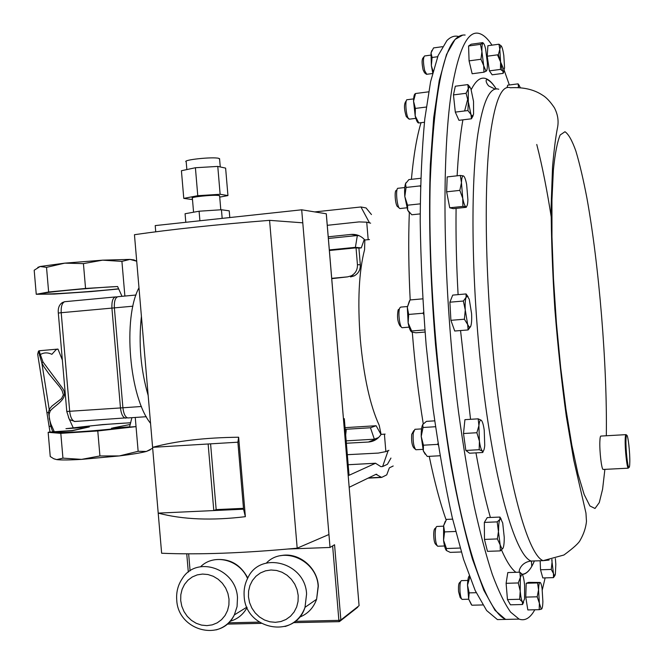 <?xml version="1.0" encoding="UTF-8"?>
<svg xmlns="http://www.w3.org/2000/svg" width="664" height="664" viewBox="0 0 664 664"><rect width="100%" height="100%" fill="white"/><g stroke="black" fill="none" stroke-linecap="round" stroke-linejoin="round"><path stroke-width="1" d="M345.18 429.16L346.21 430.197L345.67 434.961M186.858 169.569L186.202 161.842C181.662 159.966 212.613 156.613 218.746 158.339L219.61 159.277M193.564 212.214L192.386 198.262C188.725 197.117 213.941 194.519 218.946 195.531L219.643 196.121M385.128 434.098L381.07 434.405L379.227 425.35C370.08 405.513 363.764 376.778 360.278 339.13C357.464 301.381 358.892 271.568 364.569 249.697L364.843 239.97L369.474 239.571M458.376 36.445C454.425 35.458 450.607 36.835 446.922 40.57L438.107 55.602L430.587 81.713L424.819 118.731C421.964 148.528 420.42 182.617 420.196 220.996C420.785 261.151 422.777 302.626 426.172 345.421L432.969 407.986C438.597 448.208 445.013 484.703 452.226 517.48L463.555 559.329L475.2 590.52L486.646 610.548L497.427 619.587L505.196 619.412M513.131 619.246L505.553 619.412L495.037 610.349L483.84 590.288L472.419 559.03C464.841 532.818 457.72 501.752 451.055 465.821C444.83 427.657 439.659 387.286 435.518 344.691C430.222 280.457 428.479 217.726 430.33 164.705L433.716 117.628L439.253 80.576L446.523 54.456L455.081 39.433L462.7 35.101M349.206 487.276L375.99 474.32L381.659 477.408L386.738 474.876L389.353 467.854L393.188 465.995M148.172 395.495C140.685 369.715 138.436 343.329 141.415 316.338M150.545 423.317C129.372 397.396 122.583 318.048 138.983 287.778M343.471 418.76L344.309 418.702L349.048 475.299L375.517 463.256L380.862 466.643L382.613 466.551L388.133 450.698M390.955 458.069L387.452 464.269L382.613 466.551M359.207 235.745L357.34 235.521L355.398 247.348L329.327 249.921M357.34 235.521L328.373 238.451M364.295 239.364L361.274 247.888L355.398 247.348M331.709 278.341L347.596 276.863L351.231 275.842C355.539 273.452 357.606 269.725 357.439 264.662L360.311 264.803L358.917 248.12L361.274 247.888M357.439 264.662L356.037 247.855L329.377 250.494M358.917 248.12L356.037 247.855M331.734 278.664L347.596 276.863M360.311 264.803C360.469 269.833 358.411 273.535 354.136 275.909L350.517 276.921M347.322 454.691L378.347 453.08L385.867 451.603L384.406 434.148M381.07 434.405C378.04 439.045 373.815 441.585 368.404 442.033L346.359 443.237M378.58 437.534L374.347 439.194L346.16 440.863M328.232 236.807L351.057 234.425C356.485 234.01 361.075 235.853 364.843 239.97M327.269 225.312L359.05 221.909L366.727 222.183L368.188 239.704M370.62 223.17L366.727 222.183M385.867 451.603L388.93 450.316M314.744 211.916L360.959 206.969L366.072 207.948L371.458 214.555M369.342 222.556L360.959 206.969M381.012 434.488L376.123 425.732L345.056 427.649M374.347 439.194L370.462 427.765L376.123 425.732M345.338 429.309L370.462 427.765M195.407 167.735L197.772 195.697L183.77 198.387L181.421 170.739L195.407 167.735L217.775 166.415L225.619 168.108L227.943 195.573L219.726 197.117M229.794 217.551L229.229 210.828L221.444 209.749L199.092 211.218L185.073 213.742L185.804 222.291M301.688 209.799L330.033 547.451L334.556 544.737L340.864 619.993L359.083 605.676L326.265 213.775L301.688 209.799L155.21 225.594L155.741 231.786M302.784 222.822L269.576 220.348L297.181 548.173C244.144 553.154 198.959 554.838 161.634 553.236L158.206 513.123C182.675 519.572 211.725 520.759 245.365 516.675L238.642 437.227L237.886 442.199L208.139 443.992L213.791 510.566L158.206 513.123L152.595 447.329C175.985 440.996 204.67 437.626 238.642 437.227M208.139 443.992L152.595 447.329L134.452 234.716C171.287 229.362 216.331 224.573 269.576 220.348M330.033 547.451L288.359 549.004M328.946 534.503L297.181 548.173M245.365 516.675L243.555 509.197L213.791 510.566L216.165 509.603L243.481 508.342M243.555 509.197L237.886 442.199M210.588 443.842L216.165 509.603M199.092 211.218L199.905 220.772M221.444 209.749L222.174 218.373M197.772 195.697L220.133 194.278L227.943 195.573M183.77 198.387L192.494 199.582M217.775 166.415L220.133 194.278M344.309 418.702L343.487 418.967M345.297 430.513L346.21 430.197M136.02 295.015L118.043 296.692C115.304 297.406 114.075 301.132 114.366 307.88L122.906 407.779C123.637 413.805 125.272 417.191 127.812 417.947L128.409 417.922M54.091 458.874L56.714 459.612L53.684 458.699L50.24 456.525L48.157 432.322L49.966 431.949M81.556 459.38L62.939 458.135L56.714 459.612C61.121 460.144 69.405 460.069 81.556 459.38L119.354 455.927L99.924 455.952L81.556 459.38M152.67 448.192L146.37 451.454L150.222 449.835M138.145 451.296L119.354 455.927C131.928 454.367 140.934 452.873 146.37 451.454L138.145 451.296L136.037 426.62L111.486 428.214L129.588 426.819L131.904 417.673M134.003 259.948L129.97 259.4L136.718 261.209M121.919 261.384L129.97 259.4L102.596 260.163L83.423 263.616L64.698 263.151L102.596 260.163L121.919 261.384L124.882 296.053M48.638 291.986L46.521 267.351L64.698 263.151L40.081 266.505L34.188 270.231L36.254 294.285L48.638 291.986L85.556 288.45L117.594 286.516C89.914 287.803 37.209 292.924 42.562 293.754C44.754 294.816 90.055 291.919 118.665 288.807M46.521 267.351L40.081 266.505L37.798 267.393M50.273 410.858L49.194 409.406L41.849 362.984L38.454 351.19L39.027 350.783L42.986 361.963L61.661 387.037C70.708 398.367 55.701 404.31 50.273 410.858L49.144 414.178L49.343 418.785L50.887 424.039L54.34 431.799L52.755 431.808L50.846 426.429L48.522 412.435L49.194 409.406L51.85 406.144L61.511 398.607L63.379 394.889L62.134 390.698L59.801 387.037L48.895 373.799L43.949 366.794L41.849 362.984L42.986 361.963M51.56 425.724L49.128 426.628L46.92 412.668L48.522 412.435L49.31 413.298M54.299 431.708L72.077 430.554L89.358 426.935L72.11 430.77L52.771 432.023L53.908 430.886M130.717 422.81C112.357 423.665 93.201 425.367 73.264 427.906L68.492 417.44M62.308 359.913L57.984 349.073L56.174 349.579L51.867 354.327C47.393 352.177 43.235 352.451 39.375 355.165M130.733 422.744L102.488 424.603L65.944 428.678L87.914 427.243M46.92 412.659L37.674 354.194L38.454 351.19M57.984 349.073L39.027 350.783M52.771 432.023L49.974 431.99L49.136 426.653M58.316 313.026C57.851 308.088 59.237 304.577 62.482 302.51L64.607 301.713L115.328 296.941M88.378 420.586L74.285 421.474M135.257 417.448L136.037 426.62L97.782 430.961L99.924 455.952M112.897 427.906L130.26 424.47M122.01 296.318L117.594 286.516M118.74 288.956L91.093 291.579L54.357 294.061L36.254 294.285M129.588 426.819C102.422 430.77 52.979 433.999 54.34 431.799M48.157 432.322L60.806 433.351L97.782 430.961M85.556 288.45L83.423 263.616M60.806 433.351L62.939 458.135M625.953 440.34C625.704 449.229 627.538 466.41 628.825 467.381C629.397 467.896 629.721 466.169 629.804 462.21C630.045 452.665 628.003 434.671 626.733 435.235C626.293 435.31 626.027 437.02 625.953 440.34M628.833 467.398L628.177 468.087C626.833 467.082 624.924 449.179 625.181 439.917C625.264 436.455 625.538 434.679 626.003 434.596L626.318 434.87M603.335 469.44L603.086 469.456C601.543 469.282 599.418 450.873 599.866 441.344C600.024 437.618 600.397 435.858 600.995 436.065L625.886 434.646M465.14 35.034C446.009 33.316 434.356 82.469 430.189 182.509C427.956 270.406 437.136 387.461 453.155 475.017C469.216 562.732 489.791 613.677 505.96 619.396L513.521 619.238M531.739 566.384L531.424 561.047M424.562 55.95C423.043 57.826 423.092 62.74 424.694 70.699L426.761 74.293M423.798 56.955L422.993 58.017C421.773 59.528 421.806 63.462 423.101 69.836L424.495 72.725L426.022 73.978M414.934 429.284L413.249 432.994C412.751 441.236 413.614 446.806 415.83 449.719L416.311 449.736M413.755 430.645L411.705 434.414C411.306 441.004 411.995 445.469 413.772 447.802L415.257 449.188M437.012 526.428C435.899 526.602 435.285 529.133 435.177 534.039C435.327 540.662 436.148 544.721 437.642 546.215L438.066 546.231M435.957 527.606L435.186 528.469C434.289 528.619 433.791 530.652 433.708 534.57C433.824 539.865 434.48 543.119 435.684 544.322L437.144 545.733M407.181 99.7C404.99 99.052 405.721 113.76 408.103 118.009L409.464 119.147M406.26 100.911L405.513 101.882C403.919 104.812 404.16 109.693 406.252 116.54L408.559 118.756M400.757 307.075L399.786 307.913C397.802 311.491 399.595 327.128 402.052 327.676L402.558 327.676M398.632 309.349L398.134 309.972C396.947 316.462 397.553 321.733 399.944 325.8L401.446 327.136M398.168 188.252C395.204 187.447 396.881 207.832 399.844 208.513L400.317 208.496M397.072 189.63L396.4 190.485C394.018 189.854 395.354 206.155 397.736 206.712L399.272 208.023M461.505 580.61C460.152 581.299 459.662 585.034 460.027 591.823C460.442 596.147 461.115 598.662 462.044 599.368L462.393 599.385M460.625 581.581L459.762 582.527C458.675 583.083 458.276 586.08 458.567 591.508L460.194 597.55L461.629 598.961M545.127 577.879L542.289 589.906M534.794 609.776C530.229 618.093 524.992 621.205 519.099 619.114L510.624 612.142C504.681 603.767 498.581 591.217 492.331 574.484C486.073 555.361 479.981 532.404 474.063 505.603C468.336 476.86 463.14 445.502 458.475 411.531C442.49 289.23 440.896 149.674 452.69 84.187C459.612 47.044 468.494 30.154 479.317 33.524C483.508 34.752 487.733 38.628 492.007 45.16M483.226 43.243C483.998 43.517 484.786 45.409 485.608 48.92L487.334 62.682C487.476 67.413 487.16 70.193 486.388 71.031L485.965 71.114L483.683 65.595L483.948 72.202L472.154 73.754L469.074 60.864L468.585 45.982L471.183 44.222L482.919 42.612L482.902 43.309L480.437 44.355L481.923 51.634C481.79 46.837 482.114 44.065 482.902 43.309L483.135 43.102M469.489 86.743L470.884 88.677L473.523 101.36L473.581 114.208L472.253 116.316L470.992 114.532L471.448 118.79L458.965 120.317L455.305 112.116L453.462 94.91L455.313 86.22L467.829 84.602L468.261 88.769L466.078 93.3L468.303 101.766L468.261 88.769L469.489 86.743L467.829 84.602M503.154 73.372L492.165 74.808L489.393 70.865L487.235 56.216L487.882 45.716L498.954 44.206L499.809 49.294L500.888 45.65L501.436 46.165C502.316 47.7 503.113 50.813 503.81 55.51L504.565 67.969L503.428 71.687L502.972 71.247C502.092 69.786 501.287 66.682 500.573 61.926L499.809 49.294L498.357 54.722L500.573 61.926L500.482 69.405L502.972 71.247L503.154 73.372L503.86 71.529M468.103 329.942L454.732 331.012L450.906 320.322L449.893 302.195L452.715 295.106L466.045 293.944L466.095 297.347L467.348 296.127L469.257 299.265L471.573 313.566C471.872 319.359 471.614 323.551 470.793 326.14L469.406 327.435L467.647 324.488L465.273 309.997L464.393 319.218L467.647 324.488L468.103 329.942L470.618 326.572M507.03 87.648L507.686 85.191L518.086 83.855L518.484 86.445L519.14 85.498L520.244 87.465M522.526 604.514L510.45 604.813L507.454 599.575L506.109 583.307L507.794 572.567L519.862 572.194L520.335 577.514L521.846 574.103L522.543 574.891C523.473 576.85 524.17 580.419 524.626 585.615L524.535 599.028L522.933 602.563L522.336 601.874L522.526 604.514L523.614 602.298M497.477 54.838L504.2 70.351M504.266 70.517L509.354 84.975M463.372 175.902L463.43 175.918C464.584 176.541 465.647 179.396 466.643 184.484L467.896 199.756C467.722 204.479 467.082 206.803 465.979 206.72L466.336 207.309L453.329 208.67L449.736 207.79L446.631 191.821L447.187 176.915L460.326 175.445L461.455 182.749L459.845 190.385L462.742 198.279L461.455 182.749C461.646 178.093 462.285 175.811 463.372 175.902L460.326 175.445M541.243 609.062L539.375 603.227L538.554 589.823L537.193 596.811L539.375 603.227L539.201 609.668L527.822 609.934L525.764 597.102L526.203 583.258L528.668 582.369L540.147 582.452C540.853 582.801 541.492 584.776 542.073 588.387L542.886 601.592C542.754 606.016 542.305 608.506 541.558 609.062L541.16 609.22L541.558 609.062M500.307 550.896L487.492 551.344L484.463 539.417L484.346 522.41L487.235 517.605L499.942 517.065L499.892 519.406L500.772 518.841L502.706 523L504.242 537.317C504.266 542.762 503.851 546.414 502.988 548.273L501.992 548.887L500.166 544.887L500.307 550.896L502.988 548.273M469.548 453.221L465.846 450.449L463.497 433.517L464.924 419.656L478.188 418.835L478.91 425.674C479.308 421.789 480.006 419.93 480.985 420.104L481.342 420.32C482.504 421.54 483.467 424.844 484.23 430.231L484.737 445.461C484.33 449.578 483.608 451.47 482.554 451.155L482.346 451.03C481.176 449.918 480.196 446.623 479.408 441.145L479.176 449.702L482.346 451.03L482.745 452.499L469.548 453.221M555.378 558.59L555.818 564.284L555.353 574.484L554.498 575.671L553.469 573.513L552.05 562.176L551.253 569.438L553.469 573.513L553.469 577.63L542.812 577.946L540.529 569.77L540.156 560.756M520.219 591.076L520.335 577.514L518.285 582.959L520.219 591.076C520.692 596.38 521.398 599.974 522.336 601.874L519.63 599.268L520.219 591.076M522.419 574.667L519.862 572.194M506.109 583.307L518.285 582.959M507.454 599.575L519.63 599.268M465.979 206.72L465.896 206.695C464.775 206.072 463.721 203.267 462.742 198.279L462.891 206.413L465.979 206.72M449.736 207.79L462.891 206.413M446.631 191.821L459.845 190.385M518.318 87.358L518.484 86.445L518.136 87.358M519.331 85.606L518.086 83.855M466.095 297.347C465.256 299.862 464.974 304.079 465.273 309.997L463.356 301.033L466.095 297.347M468.045 296.692L466.045 293.944M449.893 302.195L463.356 301.033M450.906 320.322L464.393 319.218M501.353 46.04L498.954 44.206M487.235 56.216L498.357 54.722M489.393 70.865L500.482 69.405M538.554 589.823C538.703 585.366 539.16 582.917 539.923 582.452L537.566 582.934L538.554 589.823M539.201 609.668L541.16 609.22M526.203 583.258L537.566 582.934M525.764 597.102L537.193 596.811M470.992 114.532L468.303 101.766L467.912 110.556L470.992 114.532M470.104 87.233L468.253 85.017M471.448 118.79L473.166 115.652M455.305 112.116L467.912 110.556M453.462 94.91L466.078 93.3M498.606 530.337C498.589 524.809 499.021 521.165 499.892 519.406L497.187 521.879L500.166 544.887L497.361 538.927L498.606 530.337M501.195 519.157L499.942 517.065M484.346 522.41L497.187 521.879M484.463 539.417L497.361 538.927M478.91 425.674L479.408 441.145L476.868 432.729L478.91 425.674M481.342 420.32L478.188 418.835M482.828 452.317L483.425 450.856M463.497 433.517L476.868 432.729M465.846 450.449L479.176 449.702M483.683 65.595L481.923 51.634L480.952 59.27L483.683 65.595M483.948 72.202L486.388 71.031M469.074 60.864L480.952 59.27M468.585 45.982L480.437 44.355M551.784 559.536L552.05 562.176L551.983 559.495M553.469 577.63L555.046 575.356M540.529 569.77L551.253 569.438M471.282 604.489L468.668 599.111L467.506 585.15C467.663 580.436 468.195 577.406 469.099 576.07M476.204 592.695L469.157 592.886L468.668 599.111L471.855 605.219L482.778 604.946M469.157 592.886L467.506 585.15L469.763 577.348M469.548 577.356L469.249 575.904M420.511 186.742L420.088 185.903L406.077 187.447L404.816 196.544L407.696 210.222L407.555 205.209L420.229 203.856M407.555 205.209L404.816 196.544C404.384 190.751 404.608 186.476 405.496 183.729L405.986 182.716M409.14 212.397L407.696 210.222L411.796 214.779L420.179 213.899M420.088 185.903L420.544 185.505M406.077 187.447L405.496 183.729L408.875 179.604L420.752 178.284M423.732 314.387L423.001 313.234L408.684 314.437L408.136 322.895C409.007 327.526 410.061 330.473 411.298 331.734M425.043 332.05L415.888 332.78L411.763 332.05L411.655 330.979L424.877 329.908M411.655 330.979L408.136 322.895L407.322 307.341L409.331 301.182M423.001 313.234L423.582 312.196M408.684 314.437L407.322 307.341L410.02 299.954L422.744 298.841M410.02 299.954L409.605 300.676M428.629 91.831L415.539 93.516L413.547 101.194L415.191 115.951L415.373 108.415L426.263 107.045M415.373 108.415L413.547 101.194C413.655 96.429 414.278 93.923 415.432 93.69L415.539 93.516M418.801 122.965L418.32 122.915C417.233 122.375 416.187 120.051 415.191 115.951L418.801 122.965L424.437 122.267M446.332 550.456C445.129 548.929 444.208 545.542 443.569 540.297L443.618 525.705L445.336 521.207M460.119 548.041L446.457 548.539L446.416 550.531L450.225 552.373L461.306 551.983M446.457 548.539L443.569 540.297L444.581 531.905L455.653 531.466M444.581 531.905L443.618 525.705L446.523 519.397L452.624 519.14M438.281 445.029L437.634 444.382L423.441 445.195L423.341 450.964L425.167 454.184M440.024 455.753L427.259 456.45L423.341 450.964L421.217 436.447C421.134 430.695 421.64 426.728 422.727 424.537L422.943 424.196M437.634 444.382L438.016 443.353M423.441 445.195L421.217 436.447L423.034 427.491L435.526 426.728M423.034 427.491L422.727 424.537L426.421 421.366L434.696 420.851M442.39 46.696L433.559 47.916L431.027 52.929L431.359 65.711L432.081 57.477L437.667 56.722M432.081 57.477L431.027 52.929L431.899 50.414M432.704 72.617L431.359 65.711L433.061 71.239M244.144 595.907C243.713 589.557 244.908 583.631 247.747 578.12C259.956 550.423 305.291 562.192 306.585 593.965L305.017 607.336C301.406 617.221 294.741 623.612 285.014 626.509M298.202 595.475L297.082 589.64L294.758 584.137L291.347 579.24L287.031 575.207L282.026 572.235L276.589 570.467L270.995 569.994L265.517 570.832L260.446 572.932L256.022 576.194L252.461 580.444L249.938 585.474L248.585 591.026L248.46 596.836L249.564 602.613L251.855 608.066L255.208 612.93L259.466 616.964L264.421 619.969L269.825 621.778L275.411 622.317L280.897 621.537L286.01 619.479L290.492 616.25L294.102 612L296.675 606.946L298.061 601.343L298.202 595.475M299.339 617.254C307.706 614.009 313.458 608.008 316.612 599.252L318.147 586.212C317.002 560.192 283.154 545.31 266.422 563.014M176.707 599.634C176.201 591.873 178.043 584.884 182.243 578.676C196.37 555.071 236.243 568.434 237.488 597.7L237.065 606.622L234.334 614.914C230.308 622.691 224.216 627.679 216.066 629.895M229.022 599.194L227.918 593.442L225.652 588.022L222.332 583.191L218.132 579.216L213.268 576.277L207.981 574.534L202.545 574.061L197.233 574.883L192.303 576.95L188.012 580.162L184.559 584.345L182.119 589.3L180.807 594.778L180.699 600.505L181.787 606.191L184.019 611.569L187.281 616.366L191.431 620.35L196.245 623.305L201.499 625.098L206.927 625.629L212.256 624.865L217.219 622.84L221.56 619.661L225.071 615.478L227.561 610.498L228.897 604.979L229.022 599.194M247.556 578.485C239.43 559.47 214.016 553.253 200.644 566.691M421.026 122.691C416.801 136.593 413.597 155.467 411.398 179.322M409.323 212.604C408.318 239.505 408.601 268.613 410.186 299.937M412.294 332.224C414.851 364.229 418.511 394.748 423.258 423.798M429.234 456.342C434.472 481.715 440.107 502.922 446.142 519.937M368.404 442.033L377.617 438.406M358.045 235.272L351.057 234.425M188.651 553.842L190.095 570.849M228.648 622.807L259.242 622.126M295.289 621.33L338.881 620.367L332.631 545.891M339.271 621.629L293.521 622.624M261.159 623.33L227.262 624.077M229.935 621.321C237.455 619.205 243.173 614.615 247.091 607.56M357.73 607.245L340.815 620.558L340.864 619.993L338.881 620.367L339.329 621.653L340.815 620.558L339.329 621.653L293.48 622.658M326.306 213.783L359.066 605.51M376.928 474.453L375.558 474.528M380.746 477.283L368.578 477.906M375.517 463.256L348.16 464.734L375.6 463.223M141.449 406.493L122.906 407.779M132.933 306.195L61.204 312.711L69.695 411.456C70.434 417.415 72.16 420.76 74.874 421.491L75.073 421.499M127.247 417.805L125.38 418.112C122.832 417.357 121.188 413.971 120.466 407.945L66.782 411.472L58.316 313.059L61.204 312.711C60.914 306.668 62.051 303 64.607 301.713M122.906 407.746L120.466 407.945L111.917 308.104C111.635 301.356 112.863 297.63 115.611 296.916L117.005 297.007M116.283 296.899L117.221 296.883M536.62 560.872L531.142 561.055C516.526 556.092 496.838 492.721 484.363 396.342C471.847 300.128 469.606 189.107 477.881 133.979C483.019 101.301 489.974 86.395 498.755 89.242M457.131 175.802C458.177 155.866 459.837 138.784 462.102 124.583L462.891 119.835M464.634 110.963L467.995 98.156M471.241 89.623C478.802 74.534 487.135 74.318 496.24 88.976M549.078 560.059L543.135 560.657C529.133 555.66 510.076 492.107 497.784 395.453C485.459 298.958 482.902 187.663 490.621 132.46C495.41 99.749 502.009 84.843 510.417 87.756C523.274 87.009 533.997 89.491 542.588 95.201C546.256 97.342 550.199 101.534 554.399 107.767C557.752 114.241 558.814 120.782 557.577 127.363C555.843 135.68 554.166 148.736 552.564 166.54L551.153 205.583C551.228 236.957 552.456 271.41 554.838 308.943C557.868 346.824 561.694 382.63 566.326 416.369L573.713 459.895L585.955 513.048L586.478 521.414C585.822 527.789 583.722 534.055 580.178 540.239C578.85 543.086 573.43 548.016 563.919 555.013L543.135 560.657L531.142 561.055C521.589 561.993 518.534 570.268 519.314 572.21M604.887 469.365L602.588 489.227L599.268 502.615L595.002 508.475L589.906 505.951L584.162 494.514L578.037 474.104L571.845 445.262L565.936 409.182L560.69 367.756L556.449 323.401L553.486 278.855L551.967 236.874L551.95 199.922L553.386 169.959C555.062 153.367 557.32 141.706 560.167 134.991L564.956 131.729C568.459 134.003 572.102 140.453 575.879 151.068C579.647 163.718 583.316 179.305 586.868 197.822C599.127 265.442 607.319 365.781 606.323 435.758M534.13 561.561C530.702 569.662 526.76 573.97 522.302 574.484M515.945 572.318C511.338 568.94 506.516 561.462 501.478 549.875M490.372 517.472C485.268 499.428 480.462 477.889 475.964 452.873M470.535 419.308L460.55 330.547M458.094 294.633C456.4 263.957 455.728 235.205 456.093 208.38M536.769 144.47C542.364 166.332 547.36 191.664 551.776 220.465M280.573 555.718C298.061 551.643 317.351 566.931 318.33 586.063L316.612 599.252L305.017 607.336C295.165 639.457 245.481 629.837 244.178 596.347M214.323 559.81C229.063 557.984 240.227 564.051 247.805 578.012M497.427 619.587L505.553 619.412M354.136 275.909L351.231 275.842M176.74 600.048C177.969 630.684 221.519 642.553 234.334 614.914L246.9 607.128M261.201 623.363L227.229 624.102M186.75 553.842L188.31 572.136M219.61 195.689L220.797 209.791M219.552 158.605L220.257 166.954M376.513 474.254L376.09 474.279M381.144 477.474L368.08 478.146M146.321 416.71L127.812 417.947M133.705 259.807L135.838 260.811M38.595 351.09L40.014 350.849M127.189 417.781L74.874 421.491C67.67 418.627 70.334 421.947 66.79 411.547M628.825 467.381L628.177 468.087M628.285 468.178L603.086 469.456M424.62 55.959L430.811 55.112M415.913 449.752L422.86 449.362M437.725 546.24L444.531 545.991M407.264 99.716L413.639 98.894M402.143 327.709L409.115 327.144M399.927 208.537L406.816 207.807M398.259 188.261L404.766 187.547M462.111 599.393L468.693 599.219M496.207 88.976C493.061 83.938 489.949 80.759 486.895 79.448C484.629 80.56 488.023 85.714 489.077 86.154L495.211 89.159M519.099 619.114L505.96 619.396M522.161 574.285C526.668 573.986 530.652 569.745 534.113 561.561M522.933 602.563L522.709 602.987M521.846 574.103L521.481 573.522M519.14 85.498L518.318 84.361M467.348 296.127L466.211 294.451M469.406 327.435L468.261 329.776M472.253 116.316L471.548 117.893M501.992 548.887L501.361 550.107M500.772 518.841L500.216 517.961M554.498 575.671L553.502 577.589M461.571 580.626L467.854 580.444M400.857 307.092L407.406 306.527M409.14 119.188L415.838 118.358M437.095 526.444L443.544 526.187M415.025 429.301L421.565 428.902M426.495 74.326L432.471 73.538M626.733 435.235L626.003 434.596"/></g></svg>
